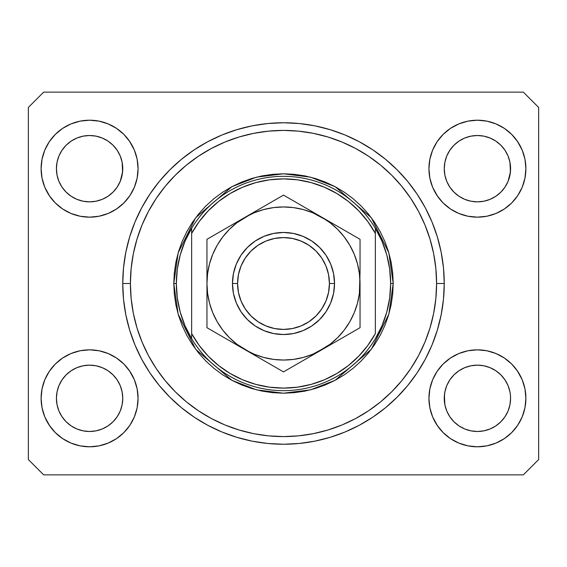 <?xml version="1.0" encoding="UTF-8"?>
<svg xmlns="http://www.w3.org/2000/svg" width="567" height="567" viewBox="0 0 567 567"><rect width="100%" height="100%" fill="white"/><g stroke="black" fill="none" stroke-linecap="round" stroke-linejoin="round"><path stroke-width="0.85" d="M504.984 187.131A33.169 33.169 0 0 0 504.984 187.124L508.075 181.334L509.946 175.153L510.583 168.683A33.169 33.169 0 0 1 477.414 201.852A33.169 33.169 0 0 1 444.244 168.683L444.882 162.212L446.768 155.989L444.882 162.212L446.768 155.989L449.837 150.255L446.768 155.989L449.837 150.255L453.961 145.23A33.169 33.169 0 0 0 453.947 145.237L449.837 150.255L453.961 145.23L458.987 141.105L453.961 145.23L458.987 141.105L464.72 138.036L458.987 141.105L464.72 138.036L470.957 136.144A33.169 33.169 0 0 0 470.929 136.151L464.72 138.036L470.943 136.151L477.414 135.513L483.899 136.151L477.414 135.513L483.899 136.151L490.15 138.057L483.885 136.151A33.169 33.169 0 0 0 483.871 136.144M446.753 385.666L449.837 379.89L453.961 374.865L449.837 379.89L453.961 374.865L458.987 370.74L464.72 367.671L470.943 365.786L464.72 367.671L470.943 365.786L477.414 365.148L483.899 365.786L490.108 367.671L483.906 365.786L477.414 365.148A33.169 33.169 0 0 0 459.001 370.733L453.961 374.865L458.987 370.74L464.72 367.671L458.987 370.74A33.169 33.169 0 0 0 449.844 379.876L446.768 385.624L444.882 391.847L444.244 398.317L444.882 404.788A33.169 33.169 0 0 0 444.882 404.795L446.768 411.011L449.837 416.745L446.768 411.011L444.882 404.774M117.156 187.131A33.169 33.169 0 0 0 117.156 187.124L120.247 181.334L122.118 175.153L122.755 168.683A33.169 33.169 0 0 1 89.586 201.852A33.169 33.169 0 0 1 56.416 168.683L57.054 162.212L58.94 155.989L57.054 162.212L58.94 155.989L62.009 150.255L58.94 155.989L62.009 150.255L66.133 145.23A33.169 33.169 0 0 0 66.119 145.237L62.009 150.255L66.133 145.23L71.159 141.105L66.133 145.23L71.159 141.105L76.892 138.036L71.159 141.105L76.892 138.036L83.129 136.144A33.169 33.169 0 0 0 83.115 136.151L76.892 138.036L83.115 136.151L89.586 135.513L96.071 136.151L89.586 135.513L96.071 136.151L102.322 138.057L96.057 136.151A33.169 33.169 0 0 0 96.043 136.144M58.925 385.666L62.009 379.89L66.133 374.865L62.009 379.89L66.133 374.865L71.159 370.74L76.892 367.671L83.115 365.786L76.892 367.671L83.115 365.786L89.586 365.148L96.071 365.786L102.28 367.671L96.078 365.786L89.586 365.148A33.169 33.169 0 0 0 71.173 370.733L66.133 374.865L71.159 370.74L76.892 367.671L71.159 370.74A33.169 33.169 0 0 0 62.016 379.876L58.94 385.624L57.054 391.847L56.416 398.317L57.054 404.788A33.169 33.169 0 0 0 57.054 404.795L58.94 411.011L62.009 416.745L58.94 411.011L57.054 404.788L56.416 398.013M96.05 430.849A33.169 33.169 0 0 0 96.064 430.849L89.586 431.487L83.101 430.849L76.892 428.964L71.144 425.888L76.892 428.964L83.115 430.849A33.169 33.169 0 0 0 83.122 430.849M483.878 430.849A33.169 33.169 0 0 0 483.892 430.849L477.414 431.487L470.929 430.849L464.72 428.964L458.972 425.888L464.72 428.964L470.943 430.849A33.169 33.169 0 0 0 470.95 430.849M61.994 187.096A33.169 33.169 0 0 0 62.001 187.096L58.94 181.376A33.169 33.169 0 0 0 58.94 181.376L62.016 187.124L58.94 181.376L57.054 175.153L58.94 181.376L57.054 175.153L56.416 168.378M71.201 196.288L66.112 192.114A33.169 33.169 0 0 0 113.06 192.114M56.416 168.683L57.054 162.212A33.169 33.169 0 0 0 57.054 162.212L56.416 168.683A33.169 33.169 0 0 1 89.586 135.513A33.169 33.169 0 0 1 122.755 168.683L122.118 175.153L120.232 181.376L117.171 187.103L113.039 192.135L108.014 196.26L113.039 192.135L117.163 187.11A33.169 33.169 0 0 0 117.178 187.096M113.024 145.216A33.169 33.169 0 0 1 113.053 145.237L117.163 150.255L120.232 155.989L117.163 150.255L113.039 145.23L108.021 141.105L102.28 138.036L96.057 136.151L102.28 138.036A33.169 33.169 0 0 0 102.273 138.036L108.014 141.105L113.039 145.23L117.163 150.255L120.232 155.989L122.118 162.212A33.169 33.169 0 0 0 122.118 162.205L120.232 155.989L122.118 162.212L122.755 168.683L122.118 162.212L122.592 171.936L120.232 181.376L117.163 187.11L113.039 192.135L108.014 196.26L102.28 199.329L108.014 196.26L102.28 199.329L96.057 201.214L102.28 199.329L96.057 201.214L89.586 201.852L83.115 201.214L76.885 199.322L83.094 201.214L76.892 199.329L71.173 196.274M107.999 196.267L113.039 192.135L108.014 196.26M449.822 187.096A33.169 33.169 0 0 0 449.829 187.096L446.768 181.376A33.169 33.169 0 0 0 446.768 181.376L449.844 187.124L446.768 181.376L444.882 175.153L446.768 181.376L444.882 175.153L444.244 168.378M459.029 196.288L453.94 192.114A33.169 33.169 0 0 0 500.888 192.114M444.244 168.683L444.882 162.212A33.169 33.169 0 0 0 444.882 162.212L444.244 168.683A33.169 33.169 0 0 1 477.414 135.513A33.169 33.169 0 0 1 510.583 168.683L509.946 175.153L508.06 181.376L504.999 187.103L500.867 192.135L495.841 196.26L500.867 192.135L504.991 187.11A33.169 33.169 0 0 0 505.006 187.096M500.852 145.216A33.169 33.169 0 0 1 500.881 145.237L504.991 150.255L508.06 155.989L504.991 150.255L500.867 145.23L495.849 141.105L490.108 138.036L483.885 136.151L490.108 138.036A33.169 33.169 0 0 0 490.101 138.036L495.841 141.105L500.867 145.23L504.991 150.255L508.06 155.989L509.946 162.212A33.169 33.169 0 0 0 509.946 162.205L508.06 155.989L509.946 162.212L510.583 168.683L509.946 162.212L510.42 171.936L508.06 181.376L504.991 187.11L500.867 192.135L495.841 196.26L490.108 199.329L495.841 196.26L490.108 199.329L483.885 201.214L490.108 199.329L483.885 201.214L477.414 201.852L470.943 201.214L464.713 199.322L470.922 201.214L464.72 199.329L459.001 196.274M495.827 196.267L500.867 192.135L495.841 196.26M510.583 398.374L510.583 398.317A33.169 33.169 0 0 0 510.42 395.064L510.583 398.317A33.169 33.169 0 0 1 477.414 431.487A33.169 33.169 0 0 1 444.244 398.317A33.169 33.169 0 0 1 477.414 365.148A33.169 33.169 0 0 1 510.583 398.317L509.946 404.788L510.583 398.317L509.946 404.788L508.06 411.011L509.946 404.788A33.169 33.169 0 0 0 509.946 404.788L508.06 411.011L504.991 416.745L508.06 411.011L504.991 416.745L500.867 421.77L504.991 416.745L500.867 421.77L495.841 425.895L500.867 421.77A33.169 33.169 0 0 0 500.881 421.763L495.841 425.895L490.108 428.964L495.841 425.895L490.108 428.964L483.885 430.849L490.094 428.964A33.169 33.169 0 0 0 490.115 428.957L483.885 430.849L477.414 431.487L470.943 430.849L464.72 428.964L458.987 425.895L453.961 421.77A33.169 33.169 0 0 0 453.969 421.784L449.837 416.745L446.768 411.011L444.882 404.788L444.244 398.013M122.755 398.374L122.755 398.317A33.169 33.169 0 0 0 122.592 395.064L122.118 391.847L122.755 398.317L122.118 404.788L122.755 398.317L122.118 404.788L120.232 411.011L122.118 404.788A33.169 33.169 0 0 0 122.118 404.788L120.232 411.011L117.163 416.745L120.232 411.011L117.163 416.745L113.039 421.77L117.163 416.745L113.039 421.77L108.014 425.895L113.039 421.77A33.169 33.169 0 0 0 113.053 421.763L108.014 425.895L102.28 428.964L108.014 425.895L102.28 428.964L96.057 430.849L102.266 428.964A33.169 33.169 0 0 0 102.287 428.957L96.057 430.849L89.586 431.487L83.115 430.849L76.892 428.964L71.159 425.895L66.133 421.77A33.169 33.169 0 0 0 66.141 421.784L62.009 416.745L58.94 411.011L57.054 404.788L56.416 398.317A33.169 33.169 0 0 1 89.586 365.148A33.169 33.169 0 0 1 122.755 398.317A33.169 33.169 0 0 1 89.586 431.487A33.169 33.169 0 0 1 56.416 398.317L57.054 391.847L58.94 385.624L62.009 379.89A33.169 33.169 0 0 0 57.054 391.847L58.94 385.624M138.065 398.317A48.479 48.479 0 0 1 89.586 446.796A48.479 48.479 0 0 1 41.108 398.317L42.036 388.863L44.8 379.762L49.279 371.385L55.304 364.035L62.654 358.011L71.031 353.532L80.131 350.767L89.586 349.839L99.041 350.767L108.141 353.532L116.519 358.011L123.868 364.035L129.893 371.385L134.372 379.762L137.136 388.863L138.065 398.317L137.136 407.772L134.372 416.873L129.893 425.25L123.868 432.6L116.519 438.624L108.141 443.103L99.041 445.868L89.586 446.796L80.131 445.868L71.031 443.103L62.654 438.624L55.304 432.6L49.279 425.25L44.8 416.873L42.036 407.772L41.108 398.317A48.479 48.479 0 0 1 89.586 349.839A48.479 48.479 0 0 1 138.065 398.317M525.893 398.317A48.479 48.479 0 0 1 477.414 446.796A48.479 48.479 0 0 1 428.936 398.317L429.864 388.863L432.628 379.762L437.107 371.385L443.132 364.035L450.481 358.011L458.859 353.532L467.959 350.767L477.414 349.839L486.869 350.767L495.969 353.532L504.346 358.011L511.696 364.035L517.721 371.385L522.2 379.762L524.964 388.863L525.893 398.317L524.964 407.772L522.2 416.873L517.721 425.25L511.696 432.6L504.346 438.624L495.969 443.103L486.869 445.868L477.414 446.796L467.959 445.868L458.859 443.103L450.481 438.624L443.132 432.6L437.107 425.25L432.628 416.873L429.864 407.772L428.936 398.317A48.479 48.479 0 0 1 477.414 349.839A48.479 48.479 0 0 1 525.893 398.317M525.893 168.683A48.479 48.479 0 0 1 477.414 217.161A48.479 48.479 0 0 1 428.936 168.683L429.864 159.228L432.628 150.127L437.107 141.75L443.132 134.4L450.481 128.376L458.859 123.897L467.959 121.132L477.414 120.204L486.869 121.132L495.969 123.897L504.346 128.376L511.696 134.4L517.721 141.75L522.2 150.127L524.964 159.228L525.893 168.683L524.964 178.137L522.2 187.238L517.721 195.615L511.696 202.965L504.346 208.989L495.969 213.468L486.869 216.233L477.414 217.161L467.959 216.233L458.859 213.468L450.481 208.989L443.132 202.965L437.107 195.615L432.628 187.238L429.864 178.137L428.936 168.683A48.479 48.479 0 0 1 477.414 120.204A48.479 48.479 0 0 1 525.893 168.683M138.065 168.683A48.479 48.479 0 0 1 89.586 217.161A48.479 48.479 0 0 1 41.108 168.683L42.036 159.228L44.8 150.127L49.279 141.75L55.304 134.4L62.654 128.376L71.031 123.897L80.131 121.132L89.586 120.204L99.041 121.132L108.141 123.897L116.519 128.376L123.868 134.4L129.893 141.75L134.372 150.127L137.136 159.228L138.065 168.683L137.136 178.137L134.372 187.238L129.893 195.615L123.868 202.965L116.519 208.989L108.141 213.468L99.041 216.233L89.586 217.161L80.131 216.233L71.031 213.468L62.654 208.989L55.304 202.965L49.279 195.615L44.8 187.238L42.036 178.137L41.108 168.683A48.479 48.479 0 0 1 89.586 120.204A48.479 48.479 0 0 1 138.065 168.683M444.244 283.5A160.745 160.745 0 0 1 283.5 444.244A160.745 160.745 0 0 1 122.755 283.5L123.528 267.744L125.846 252.138L129.68 236.836L134.989 221.988L141.736 207.728L149.844 194.197L159.242 181.525L169.838 169.838L181.525 159.242L194.197 149.844L207.728 141.736L221.988 134.989L236.836 129.68L252.138 125.846L267.744 123.528L283.5 122.755L299.256 123.528L314.862 125.846L330.164 129.68L345.012 134.989L359.272 141.736L372.803 149.844L385.475 159.242L397.162 169.838L407.758 181.525L417.156 194.197L425.264 207.728L432.011 221.988L437.32 236.836L441.154 252.138L443.472 267.744L444.244 283.5L443.472 299.256L441.154 314.862L437.32 330.164L432.011 345.012L425.264 359.272L417.156 372.803L407.758 385.475L397.162 397.162L385.475 407.758L372.803 417.156L359.272 425.264L345.012 432.011L330.164 437.32L314.862 441.154L299.256 443.472L283.5 444.244L267.744 443.472L252.138 441.154L236.836 437.32L221.988 432.011L207.728 425.264L194.197 417.156L181.525 407.758L169.838 397.162L159.242 385.475L149.844 372.803L141.736 359.272L134.989 345.012L129.68 330.164L125.846 314.862L123.528 299.256L122.755 283.5A160.745 160.745 0 0 1 283.5 122.755A160.745 160.745 0 0 1 444.244 283.5L436.59 283.5L444.244 283.5M66.133 192.135L62.009 187.11L66.133 192.135L71.159 196.26L66.112 192.114M453.961 192.135L449.837 187.11L453.961 192.135L458.987 196.26L453.94 192.114M120.247 385.666L117.171 379.897A33.169 33.169 0 0 0 108.028 370.747L102.28 367.671L108.014 370.74A33.169 33.169 0 0 0 89.586 365.148L96.057 365.786L102.28 367.671L108.014 370.74L113.039 374.865L107.999 370.726M107.971 370.712L113.039 374.865L117.163 379.89L120.232 385.624L122.118 391.847A33.169 33.169 0 0 0 117.171 379.904L120.232 385.624M508.075 385.666L504.999 379.897A33.169 33.169 0 0 0 495.856 370.747L490.108 367.671L495.841 370.74A33.169 33.169 0 0 0 477.414 365.148L483.885 365.786L490.108 367.671L495.841 370.74L500.867 374.865L495.827 370.726M495.799 370.712L500.867 374.865L504.991 379.89L508.06 385.624L509.946 391.847A33.169 33.169 0 0 0 504.999 379.904L508.06 385.624M523.341 474.863L43.659 474.863L28.35 459.553L28.35 107.447L43.659 92.138L523.341 92.138L538.65 107.447L538.65 459.553L523.341 474.863L538.65 459.553L538.65 107.447L523.341 92.138L43.659 92.138L28.35 107.447L28.35 459.553L43.659 474.863L523.341 474.863M44.8 379.762L49.279 371.385M129.361 370.605L134.372 379.762M134.372 416.873L129.893 425.25M49.811 426.03L44.8 416.873M432.628 379.762L437.107 371.385M517.189 370.605L522.2 379.762M522.2 416.873L517.721 425.25M437.639 426.03L432.628 416.873M432.628 150.127L437.107 141.75M517.189 140.97L522.2 150.127M522.2 187.238L517.721 195.615M437.639 196.395L432.628 187.238M44.8 150.127L49.279 141.75M129.361 140.97L134.372 150.127M134.372 187.238L129.893 195.615M49.811 196.395L44.8 187.238M432.011 221.988L425.264 207.728M337.656 132.154L345.012 134.989L330.164 129.68M229.344 132.154L221.988 134.989L236.836 129.68M134.989 345.012L141.736 359.272M229.344 434.846L221.988 432.011L236.836 437.32M337.656 434.846L345.012 432.011L330.164 437.32M71.031 123.897L62.654 128.376M55.304 134.4L54.198 135.548M108.141 213.468L116.519 208.989M123.868 202.965L124.974 201.817M76.892 199.329L71.159 196.26L76.892 199.329M458.859 123.897L450.481 128.376M443.132 134.4L442.026 135.548M495.969 213.468L504.346 208.989M511.696 202.965L512.802 201.817M464.72 199.329L458.987 196.26L464.72 199.329M458.859 353.532L450.481 358.011M443.132 364.035L442.026 365.183M495.969 443.103L504.346 438.624M511.696 432.6L512.802 431.452M444.882 404.788L444.408 395.064A33.169 33.169 0 0 0 444.244 398.317L444.882 391.847L446.768 385.624L449.837 379.89A33.169 33.169 0 0 0 444.882 391.847L446.768 385.624M71.031 353.532L62.654 358.011M55.304 364.035L54.198 365.183M108.141 443.103L116.519 438.624M123.868 432.6L124.974 431.452M56.58 395.064A33.169 33.169 0 0 0 56.416 398.317L57.054 391.847M66.133 374.865L71.159 370.74L66.133 374.865M453.961 374.865L458.987 370.74L453.961 374.865M464.72 138.036L470.957 136.151M76.892 138.036L83.129 136.151M96.057 201.214L89.586 201.852L83.115 201.214M122.118 391.847L122.592 395.064M113.039 374.865L117.163 379.89M83.115 365.786L89.586 365.148M83.115 136.151L89.586 135.513M483.885 201.214L477.414 201.852L470.943 201.214M509.946 391.847L510.42 395.064M500.867 374.865L504.991 379.89M470.943 365.786L477.414 365.148M444.408 395.064L444.882 391.847M470.943 136.151L477.414 135.513M458.987 425.895L453.961 421.77L449.837 416.745M71.159 425.895L66.133 421.77L62.009 416.745M173.785 283.5L176.337 283.5A107.163 107.163 0 0 1 375.354 228.303A107.163 107.163 0 0 1 390.663 283.5L393.214 283.5L388.827 314.217L371.272 349.329L335.132 380.308L310.503 389.841L283.5 393.214L256.497 389.841L231.868 380.308L195.728 349.329L178.173 314.217L173.785 283.5L174.317 294.252L175.89 304.904L178.513 315.351L182.135 325.486L186.741 335.217L192.277 344.452L198.691 353.099L205.92 361.08L213.901 368.309L222.547 374.723L231.783 380.259L241.514 384.865L251.649 388.487L262.096 391.11L272.748 392.683L283.5 393.214L294.252 392.683L304.904 391.11L315.351 388.487L325.486 384.865L335.217 380.259L344.452 374.723L353.099 368.309L361.08 361.08L368.309 353.099L374.723 344.452L380.259 335.217L384.865 325.486L388.487 315.351L391.11 304.904L392.683 294.252L393.214 283.5L392.683 272.748L391.11 262.096L388.487 251.649L384.865 241.514L380.259 231.783L374.723 222.547L368.309 213.901L361.08 205.92L353.099 198.691L344.452 192.277L335.217 186.741L325.486 182.135L315.351 178.513L304.904 175.89L294.252 174.317L283.5 173.785L272.748 174.317L262.096 175.89L251.649 178.513L241.514 182.135L231.783 186.741L222.547 192.277L213.901 198.691L205.92 205.92L198.691 213.901L192.277 222.547L186.741 231.783L182.135 241.514L178.513 251.649L175.89 262.096L174.317 272.748L173.785 283.5L178.173 252.783L195.728 217.671L231.868 186.692L256.497 177.159L283.5 173.785L310.503 177.159L335.132 186.692L371.272 217.671L388.827 252.783L393.214 283.5L390.663 283.5A107.163 107.163 0 0 0 390.663 283.486A107.163 107.163 0 0 1 191.646 338.697A107.163 107.163 0 0 1 176.337 283.5A107.163 107.163 0 0 0 176.337 283.514L173.785 283.5M386.765 312.141L389.685 297.951A107.163 107.163 0 0 0 389.685 297.944L390.663 283.5L389.685 269.049A107.163 107.163 0 0 0 389.685 269.034L386.765 254.859L381.96 241.195L375.354 228.303L375.354 233.434L375.354 228.303A107.163 107.163 0 0 0 191.646 228.303L191.646 233.434A104.611 104.611 0 0 1 375.354 233.434L375.354 333.566A104.611 104.611 0 0 1 191.646 333.566L199.159 345.381L208.181 356.097L218.55 365.509L230.089 373.447L242.577 379.777L255.802 384.376L269.523 387.176L283.5 388.112L297.477 387.176L311.198 384.376L324.423 379.777L336.911 373.447L348.45 365.509L358.819 356.097L367.841 345.381L375.354 333.566L375.354 233.434L367.841 221.619L358.819 210.903L348.45 201.491L336.911 193.553L324.423 187.223L311.198 182.624L297.477 179.824L283.5 178.888L269.523 179.824L255.802 182.624L242.577 187.223L230.089 193.553L218.55 201.491L208.181 210.903L199.159 221.619L191.646 233.434L191.646 338.697A107.163 107.163 0 0 0 375.354 338.697L381.96 325.805L386.786 312.07M122.755 283.5L130.41 283.5A153.09 153.09 0 0 1 283.5 130.41A153.09 153.09 0 0 1 436.59 283.5L435.853 298.504L433.649 313.367L429.999 327.939L424.938 342.085L418.51 355.665L410.791 368.55L401.84 380.62L391.754 391.754L380.62 401.84L368.55 410.791L355.665 418.51L342.085 424.938L327.939 429.999L313.367 433.649L298.504 435.853L283.5 436.59L268.496 435.853L253.633 433.649L239.061 429.999L224.915 424.938L211.335 418.51L198.45 410.791L186.38 401.84L175.246 391.754L165.16 380.62L156.209 368.55L148.49 355.665L142.062 342.085L137.001 327.939L133.351 313.367L131.147 298.504L130.41 283.5L131.147 268.496L133.351 253.633L137.001 239.061L142.062 224.915L148.49 211.335L156.209 198.45L165.16 186.38L175.246 175.246L186.38 165.16L198.45 156.209L211.335 148.49L224.915 142.062L239.061 137.001L253.633 133.351L268.496 131.147L283.5 130.41L298.504 131.147L313.367 133.351L327.939 137.001L342.085 142.062L355.665 148.49L368.55 156.209L380.62 165.16L391.754 175.246L401.84 186.38L410.791 198.45L418.51 211.335L424.938 224.915L429.999 239.061L433.649 253.633L435.853 268.496L436.59 283.5A153.09 153.09 0 0 1 283.5 436.59A153.09 153.09 0 0 1 130.41 283.5L122.755 283.5M180.235 254.859L177.315 269.049A107.163 107.163 0 0 0 177.315 269.056L176.337 283.5L177.315 297.951A107.163 107.163 0 0 0 177.315 297.966L180.235 312.141L185.04 325.805L191.646 338.697L191.646 228.303L185.04 241.195L180.214 254.93M432.011 345.012L425.264 359.272M134.989 221.988L141.736 207.728M232.47 283.5L237.573 283.5A45.927 45.927 0 0 1 283.5 237.573A45.927 45.927 0 0 1 329.427 283.5L334.53 283.5A51.03 51.03 0 0 0 283.5 232.47A51.03 51.03 0 0 0 232.47 283.5A51.03 51.03 0 0 1 283.5 232.47A51.03 51.03 0 0 1 334.53 283.5L333.552 293.458L330.646 303.026L325.933 311.85L319.582 319.582L311.85 325.933L303.026 330.646L293.458 333.552L283.5 334.53L273.542 333.552L263.974 330.646L255.15 325.933L247.418 319.582L241.067 311.85L236.354 303.026L233.448 293.458L232.47 283.5L233.448 273.542L236.354 263.974L241.067 255.15L247.418 247.418L255.15 241.067L263.974 236.354L273.542 233.448L283.5 232.47L293.458 233.448L303.026 236.354L311.85 241.067L319.582 247.418L325.933 255.15L330.646 263.974L333.552 273.542L334.53 283.5A51.03 51.03 0 0 1 283.5 334.53A51.03 51.03 0 0 1 232.47 283.5A51.03 51.03 0 0 0 283.5 334.53A51.03 51.03 0 0 0 334.53 283.5L329.427 283.5L328.541 274.541L325.933 265.923L321.687 257.985L315.975 251.025L309.015 245.313L301.077 241.067L292.459 238.459L283.5 237.573L274.541 238.459L265.923 241.067L257.985 245.313L251.025 251.025L245.313 257.985L241.067 265.923L238.459 274.541L237.573 283.5L238.459 292.459L241.067 301.077L245.313 309.015L251.025 315.975L257.985 321.687L265.923 325.933L274.541 328.541L283.5 329.427L292.459 328.541L301.077 325.933L309.015 321.687L315.975 315.975L321.687 309.015L325.933 301.077L328.541 292.459L329.427 283.5A45.927 45.927 0 0 1 283.5 329.427A45.927 45.927 0 0 1 237.573 283.5L232.47 283.5M360.045 302.821L360.045 301.431M360.045 317.137L360.045 283.316M321.737 349.811L360.045 327.691L360.045 283.5L359.393 273.507L357.437 263.69L354.219 254.207L349.789 245.227L344.226 236.9L337.627 229.373L330.1 222.774L321.772 217.211L283.5 195.112L255.136 211.491M302.126 361.136L311.85 355.516M292.636 366.615L302.119 361.136M287.88 369.358L321.772 349.789L311.871 355.509L330.1 344.226L337.627 337.627L344.226 330.1L349.789 321.772L354.219 312.793L357.437 303.31L359.393 293.465M245.192 349.768L283.5 371.888L360.045 327.691L360.045 317.18M225.588 338.449L235.326 344.07M216.091 332.971L225.574 338.442M211.335 330.221L245.227 349.789L254.207 354.219L263.69 357.437L273.535 359.393M206.955 302.821L206.955 327.691L245.227 349.789A76.545 76.545 0 0 1 206.955 283.5L206.955 283.684M209.57 263.655L207.607 273.507L206.955 283.5L206.955 302.282M206.955 264.179L206.955 265.285M206.955 249.877L206.955 250.423M245.284 217.182L206.955 239.309L206.955 271.947M264.867 205.871L245.227 217.211L255.129 211.491L236.9 222.774L229.373 229.373L222.774 236.9L217.211 245.227L212.781 254.207L209.563 263.69M274.364 200.392L245.227 217.211A76.545 76.545 0 0 1 321.772 217.211L331.674 222.93L312.793 212.781L303.31 209.563L293.465 207.607M278.971 197.727L265.002 205.793M360.045 264.179L360.045 239.309L331.681 222.93M360.045 271.926L360.045 264.718M321.822 217.239L321.772 217.211A76.545 76.545 0 0 1 321.772 349.789A76.545 76.545 0 0 1 245.227 349.789L283.5 371.888L292.615 366.622M341.525 228.614L283.5 195.112L274.385 200.378M355.516 236.694L311.871 211.491M331.83 343.985L337.45 340.739L331.83 343.985M341.547 338.371L349.726 333.651L341.547 338.371M355.665 330.221L350.93 332.957L355.665 330.221M260.905 358.84L255.306 355.608L260.905 358.84M273.188 365.935L265.037 361.229L273.188 365.935M279.12 369.358L274.385 366.622L279.12 369.358M229.55 226.261L235.149 223.029L229.55 226.261M217.26 233.356L225.453 228.629L217.26 233.356M211.484 236.694L216.07 234.043L211.484 236.694M273.535 207.607L263.69 209.563L254.207 212.781L245.227 217.211L206.955 239.309L206.955 250.628M206.955 271.926L206.955 265.576M306.095 208.16L311.715 211.399L306.095 208.16M293.841 201.079L301.998 205.793L293.841 201.079M288.029 197.727L292.615 200.378L288.029 197.727M207.607 293.465L209.563 303.31L212.781 312.793L217.211 321.772L222.774 330.1L229.373 337.627L236.9 344.226L255.129 355.509M293.465 359.393L303.31 357.437L312.793 354.219L331.674 344.07M360.045 271.969L360.045 265.143M360.045 245.695L360.045 239.309L341.547 228.629M206.955 306.223L206.955 301.857M206.955 321.142L206.955 327.691L216.07 332.957M360.045 295.053L360.045 301.708M359.393 293.493L360.045 271.947M293.493 207.607L283.5 206.955L273.507 207.607M206.955 249.82L206.955 283.5L207.607 293.493M273.507 359.393L283.5 360.045L293.493 359.393M360.045 260.742L360.045 249.834L360.045 260.742M206.955 271.99L206.955 283.5A76.545 76.545 0 0 1 245.227 217.211L235.326 222.93M206.955 306.258L206.955 295.053"/></g></svg>

